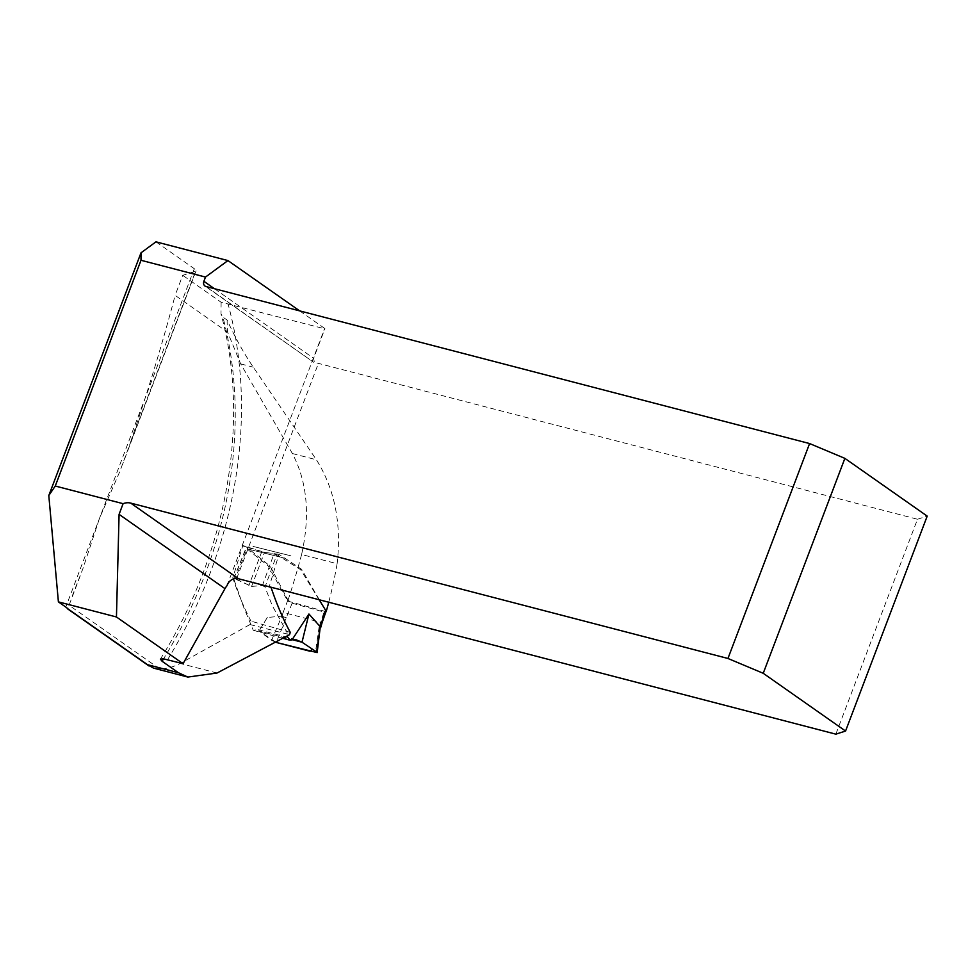<?xml version="1.0" encoding="UTF-8"?>
<svg xmlns="http://www.w3.org/2000/svg" width="976" height="976" viewBox="0 0 976 976"><rect width="100%" height="100%" fill="white"/><g stroke="black" fill="none" stroke-linecap="round" stroke-linejoin="round"><path stroke-width="0.73" stroke-dasharray="4.88 3.66" d="M328.741 602.229A420.327 346.724 125.1 0 0 337.11 563.725L301.608 554.49C310.331 515.426 307.257 481.766 292.373 453.523L240.682 363.889L227.603 332.157L175.131 295.35C162.528 343.418 147.315 393.413 129.466 445.337L195.615 271.206L182.732 275.33L175.131 295.35M72.2 596.092L82.911 568.642L99.528 518.244L119.755 471.652L129.466 445.337M153.513 668.133L159.649 668.828C166.225 668.95 173.069 667.157 180.17 663.448L249.978 624.542L251.003 621.163C244.11 607.926 238.034 593.481 232.764 577.841L251.588 586.43L262.642 585.515L271.182 587.759M301.608 554.49A777.079 641.025 125.1 0 1 287.761 601.094L268.18 565.885L242.841 545.547L232.764 577.841M337.11 563.725C341.649 523.783 334.756 489.135 316.419 459.781L253.296 367.171C244.061 353.678 235.338 337.989 227.152 320.091L222.906 317.127A420.327 346.724 125.1 0 1 163.565 658.837M319.335 599.789L301.633 569.325L278.953 554.307L269.315 586.442L270.047 586.954M287.761 601.094L326.143 611.708L321.592 603.729M155.965 241.841L194.309 268.729A14.725 2.452 20.8 0 1 196.078 270.84A14.725 2.452 20.8 0 1 195.615 271.206M299.681 310.893L324.923 328.595A14.725 2.452 -159.2 0 0 324.544 328.753L221.113 302.255L182.732 275.33M221.113 302.255L221.015 313.869L222.906 317.127M835.846 734.159L917.489 519.244L318.408 363.377A14.725 2.452 -159.2 0 0 314.406 362.56L313.638 358.302L324.923 328.595M226.883 585.868L324.544 328.753M249.978 624.542L289.567 634.656M290.262 632.338L251.003 621.163M278.953 554.307L264.545 552.331L242.841 545.547M269.315 586.442L262.642 585.515M206.021 286.517L313.674 362.291L204.984 286.041M917.489 519.244L927.2 516.121M227.152 320.091A93.903 50.728 104.6 0 0 227.603 332.157M267.29 617.479L259.067 631.033L267.29 617.479L281.857 616.149L271.584 640.28L259.067 631.033L292.08 639.622L259.067 631.033L276.147 642.428M319.128 599.728L300.645 569.679L276.842 554.685L264.984 587.064L272.28 605.669L287.054 632.216L287.005 636.169M264.984 587.064L262.41 585.49L251.588 586.43L235.192 578.609L233.874 579.232L243.28 606.23L253.284 630.313L257.371 629.508L259.079 630.472M233.825 578.548L246.684 547.219L261.763 551.647A5.527 0.915 -159.2 0 0 264.545 552.331L276.842 554.685M271.584 640.28L276.257 642.464L292.141 603.192L287.908 599.996L270.169 566.202L246.684 547.219L247.782 547.146L235.192 578.609M286.688 617.967L281.857 616.149M287.908 599.996L283.138 612.379L322.08 622.712M292.141 603.192L324.044 612.037L319.091 627.141L320.86 627.068M325.96 611.635L324.044 612.037M159.649 668.828L68.527 604.9M167.579 659.678A435.052 358.875 -54.9 0 0 227.969 303.634M214.452 288.713L313.638 358.302M194.309 268.729L65.795 607.06M251.588 586.43L264.545 552.331L251.588 586.43M236.717 578.463L318.408 363.377M261.763 551.647L248.831 585.673L261.763 551.647M217.014 673.037L180.17 663.448M240.682 363.889L253.296 367.171M292.373 453.523L316.419 459.781M262.41 585.49L274.073 553.648M283.138 612.379L281.918 616.161M319.091 627.141L315.382 652.639M160.381 659.117C227.579 551.94 250.356 420.79 221.003 313.869M290.921 555.832L252.735 546.328M247.538 548.939L285.407 558.37M196.078 270.84L122.439 464.698M80.166 575.999L67.673 608.902M296.106 639.573L257.371 629.496M283.186 638.402L253.284 630.313M286.432 554.722L255.468 547.011M250.259 549.61L280.954 557.259M233.728 578.78L246.464 546.938"/><path stroke-width="1.46" d="M163.565 658.837A420.327 346.724 125.1 0 1 162.077 661.252L178.437 672.732L187.856 677.063L217.014 673.037L289.567 634.656L290.262 632.338C283.077 619.065 276.72 604.205 271.182 587.759L270.047 586.954M321.592 603.729L319.335 599.789M328.741 602.229A420.327 346.724 125.1 0 1 326.143 611.708M55.266 486.024L123.086 503.677A14.725 12.151 125.1 0 1 130.699 503.091L727.95 658.471L809.592 443.555L206.021 286.517A4.599 3.794 125.1 0 1 204.984 286.041A4.599 3.794 125.1 0 1 203.886 281.295L205.497 277.062L227.945 260.568L155.965 241.841L140.995 252.833L48.8 495.552L55.266 486.024L141.008 260.287L140.995 252.833M227.945 260.568L299.681 310.893M162.077 661.252L160.381 659.117L163.578 658.837L183.061 663.704L116.449 616.978L58.401 601.875L65.795 607.06A14.725 2.452 -159.2 0 1 67.356 608.451L147.535 664.693L178.437 672.732M205.497 277.062L141.008 260.287M58.401 601.875L48.8 495.552M123.086 503.677L119.084 514.364L116.449 616.978M183.061 663.704L224.968 588.638A14.725 12.151 125.1 0 1 226.883 585.868C228.762 581.037 232.044 578.573 236.717 578.463A14.725 12.151 125.1 0 1 238.583 578.78L835.846 734.159L845.558 731.048L763.232 673.294L844.874 458.366L927.2 516.121L845.558 731.048M809.592 443.555L844.874 458.366M763.232 673.294L727.95 658.471M187.856 677.063L153.513 668.121L147.535 664.693M317.151 652.602L276.147 642.428L310.124 651.273L312.393 649.162L302.011 642.208L292.08 639.622L302.011 642.208L316.639 652.005L320.213 626.702L325.63 610.293L319.128 599.728M287.005 636.169L290.031 640.219L295.069 639.365L302.011 642.208L308.941 614.014L320.213 626.702M292.19 639.561L308.941 614.014M325.63 610.293L325.96 611.635L322.068 622.761L321.446 622.273M317.176 652.407L320.299 626.763M203.886 281.295L214.452 288.713M224.968 588.638L119.084 514.364M130.699 503.091L238.583 578.78M67.661 608.902L148.938 665.925M290.006 640.207L283.186 638.402M320.836 627.19L322.068 622.761"/></g></svg>

